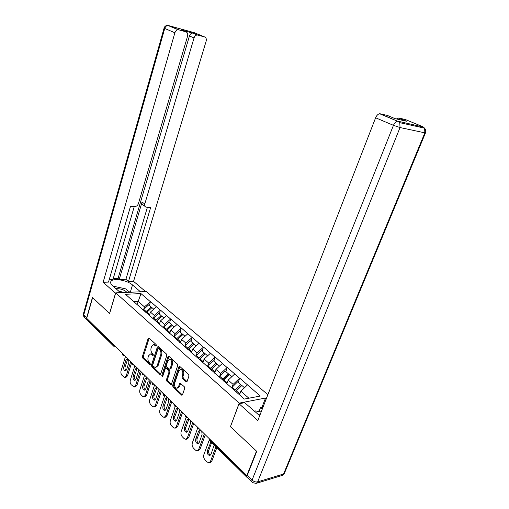 <?xml version="1.0" encoding="UTF-8"?>
<svg xmlns="http://www.w3.org/2000/svg" width="509" height="509" viewBox="0 0 509 509"><rect width="100%" height="100%" fill="white"/><g stroke="black" fill="none" stroke-linecap="round" stroke-linejoin="round"><path stroke-width="0.76" d="M156.371 345.7L156.129 344.561L149.105 338.116L148.132 338.53L142.418 356.478L142.743 358.081L149.633 364.673L150.314 364.419L150.079 363.28L149.182 362.421C147.979 361.015 147.623 359.29 148.119 357.242L148.596 355.746L150.537 353.959L152.904 355.498L153.33 355.104L153.094 353.965L152.185 353.112C150.969 351.725 150.607 349.995 151.109 347.927L151.593 346.419L153.61 344.599L155.926 346.101L156.371 345.7M186.033 381.699L186.51 381.903L187.127 381.336L188.954 376.049L188.578 374.319L179.562 366.251L178.92 366.824L172.646 385.364L173.003 387.056L181.904 395.321L182.489 394.774L184.665 388.469L184.296 386.745L180.173 383.099L179.569 383.659L178.506 386.776L176.922 388.252C174.981 387.673 174.237 385.981 174.695 383.162L178.844 370.946L180.536 369.419C182.451 370.043 183.17 371.742 182.693 374.509L181.993 376.565L182.362 378.276L186.033 381.699L187.013 381.578M230.354 426.637L256.472 451.101L246.82 475.552L86.715 318.354L92.613 297.644L109.6 313.55L115.708 292.86L239.192 403.128L230.475 426.606M166.755 355.645L166.405 353.984L158.363 346.61L157.357 347.011L151.478 365.138L151.816 366.766L160.112 374.503L160.704 373.95L166.755 355.645M169.001 356.364L177.304 363.98L177.666 365.678L171.418 384.193L170.833 384.74L166.869 381.184L166.519 379.51L169.001 372.079L168.644 370.406L165.915 368.039L165.304 368.599L162.746 376.304L162.333 376.685L161.792 375.394L167.964 356.752L169.001 356.364M266.659 397.815L239.192 403.128M267.88 394.685L146.312 291.574L115.708 292.86M238.307 382.393L239.586 378.263L233.077 384.39L231.964 387.406M239.854 378.219L260.296 396.047L244.339 399.069L125.443 294.285L140.974 293.604L150.403 301.697L144.441 306.863L143.633 309.466M149.474 305.489L150.403 301.697M150.664 301.684L160.341 310.229L154.322 315.504L153.483 318.144M159.374 314.059L160.341 310.229M160.609 310.216L170.598 319.035L164.509 324.411L163.637 327.096M169.592 322.903L170.598 319.035M170.859 319.016L181.172 328.114L175.02 333.605L174.116 336.341M180.129 332.027L181.172 328.114M181.439 328.095L192.097 337.492L185.874 343.104L184.932 345.885M191.009 341.45L192.097 337.492M192.364 337.467L203.384 347.183L197.091 352.909L196.111 355.746M202.251 351.178L203.384 347.183M203.651 347.151L215.046 357.197L208.684 363.051L207.659 365.946M213.869 361.231L215.046 357.197M215.313 357.159L227.103 367.549L220.671 373.536L219.608 376.488M225.875 371.634L227.103 367.549M227.377 367.511L239.586 378.263M233.077 384.39L228.172 380.102L226.791 383.894M223.973 381.413L223.642 380.827M234.655 374.032L228.172 380.102M220.671 373.536L215.937 369.394L214.594 373.142M211.521 370.431L211.184 369.846M222.344 363.458L215.937 369.394M208.684 363.051L204.103 359.049L202.805 362.752M199.496 359.831L199.153 359.246M210.44 353.24L204.103 359.049M197.091 352.909L192.663 349.04L191.409 352.699M187.878 349.588L187.528 348.996M198.924 343.359L192.663 349.04M185.874 343.104L181.586 339.35L180.377 342.971M176.642 339.681L176.286 339.089M187.783 333.789L181.586 339.35M175.02 333.605L170.871 329.978L169.694 333.554M165.769 330.093L165.406 329.508M176.998 324.532L170.871 329.978M164.509 324.411L160.488 320.893L159.349 324.43M155.245 320.816L154.882 320.231M166.545 315.561L160.488 320.893M154.322 315.504L150.422 312.093L149.322 315.593M145.052 311.832L144.683 311.247M156.422 306.863L150.422 312.093M87.758 319.378L87.65 319.754L113.316 344.975L113.431 344.587M113.335 345.827L88.076 320.969L87.65 319.754M144.441 306.863L138.117 301.328L133.702 301.563M137.055 304.783L140.974 293.604M135.178 303.122L134.809 302.537M246.82 475.552L247.24 475.431M247.438 477.735L248.036 478.167M248.876 398.21L240.846 391.186L239.497 394.793M247.399 384.976L240.846 391.186M156.378 345.668L154.042 344.555M151.014 353.908L153.343 355.047M149.182 338.186L143.353 356.37L143.678 357.967L150.34 364.336M158.414 346.654L152.42 365.017L152.751 366.645L160.615 374.16M158.636 348.716L157.936 348.989L152.764 364.921L152.999 366.066L155.245 367.568L157.141 365.799L160.717 354.868C161.232 352.769 160.863 351.019 159.616 349.613L158.636 348.716L159.209 348.5M155.659 367.517L158.083 365.678L157.141 365.799M159.578 348.608L160.558 349.505C161.805 350.911 162.174 352.661 161.658 354.76L158.083 365.678M170.375 384.543L171.317 384.397L167.811 381.044L166.869 381.184M166.717 367.931L169.592 370.272L169.942 371.945L167.461 379.37L167.811 381.044M169.026 356.389L162.734 375.254L162.797 376.157M171.597 364.31C172.061 361.625 171.38 359.971 169.567 359.335L167.868 360.856L166.449 365.131L166.806 366.798L169.548 369.159L170.165 368.599L171.597 364.31L172.545 364.183C173.003 361.505 172.328 359.85 170.509 359.22L170.101 359.271M169.688 369.14L171.107 368.471L170.165 368.599M172.545 364.183L171.107 368.471M181.089 369.343L181.484 369.286C183.393 369.909 184.118 371.608 183.641 374.369L182.941 376.425L183.31 378.136L186.981 381.553M177.227 388.202L179.448 386.624L178.506 386.776M180.619 383.283L179.448 386.624M179.989 366.442L173.588 385.218L173.951 386.91L182.394 394.984M125.507 356.44L121.072 370.756C120.658 372.543 120.957 374.064 121.969 375.318L124.68 377.468L126.2 375.947L127.536 375.763L131.697 362.516M127.536 375.763L126.016 377.284L124.953 377.43M126.111 370.597C125.106 369.712 124.781 368.446 125.125 366.792L127.81 358.699M126.2 375.947L130.711 361.549M128.618 359.494L128.866 362.427L126.576 369.75L125.36 370.953C123.973 370.476 123.452 369.146 123.789 366.964L126.06 359.659L127.581 358.476M143.175 309.911L143.723 309.383L146.128 311.495L145.44 312.17M146.128 311.495L151.128 306.927L148.711 304.834L143.723 309.383M151.746 307.818L151.128 306.927M148.679 315.026L149.85 313.913M153.75 309.192L151.949 307.633L146.255 312.889M134.904 365.659L130.329 380.128C129.903 381.935 130.209 383.487 131.252 384.772L134.096 386.993L135.617 385.478L136.959 385.275L141.241 371.888M136.959 385.275L135.432 386.789L134.351 386.955M135.528 380.038C134.465 379.141 134.115 377.843 134.471 376.132L137.239 367.956M135.617 385.478L140.268 370.927M138.111 368.809L138.359 371.793L136.005 379.192L134.783 380.395C133.333 379.924 132.785 378.562 133.135 376.316L135.47 368.942L137.036 367.759M153.024 318.589L153.578 318.049L156.059 320.231L155.366 320.918M156.059 320.231L161.118 315.574L158.623 313.41L153.578 318.049M161.754 316.496L161.118 315.574M158.706 323.87L159.896 322.725M163.847 317.934L161.964 316.305L156.206 321.663M144.588 375.171L139.873 389.786C139.434 391.618 139.746 393.196 140.821 394.52L142.507 396.231L143.799 396.816L145.326 395.302L146.668 395.086L151.09 381.559M146.668 395.086L145.148 396.594L144.041 396.778M145.243 389.767C144.111 388.863 143.735 387.527 144.104 385.758L146.961 377.5M145.326 395.302L150.117 380.605M147.89 378.416L148.151 381.451L145.72 388.927L144.499 390.129C142.984 389.665 142.405 388.272 142.762 385.962L145.173 378.505L146.789 377.334M163.185 327.548L163.745 326.994L166.303 329.247L165.648 329.896M166.303 329.247L171.425 324.488L168.848 322.261L163.745 326.994M166.443 330.691L172.061 325.436L171.425 324.488M169.052 332.988L170.267 331.811M174.269 326.956L172.297 325.245L166.468 330.71M154.513 385.148L149.716 399.743C149.258 401.601 149.582 403.204 150.689 404.566L152.433 406.335L153.82 406.945L155.334 405.438L156.683 405.196L161.245 391.529M156.683 405.196L155.169 406.704L154.036 406.907M155.264 399.8C154.062 398.891 153.654 397.516 154.042 395.69L156.988 387.349M155.334 405.438L160.284 390.581M157.987 388.329L158.254 391.408L155.741 398.967L154.526 400.169C152.942 399.711 152.325 398.292 152.694 395.913L155.175 388.373L156.842 387.209M173.671 336.786L174.237 336.226L176.884 338.549L176.299 339.121M176.884 338.549L182.057 333.694L179.397 331.397L174.237 336.226M177.005 339.999L182.686 334.642L182.057 333.694M179.728 342.404L180.975 341.189M185.028 336.264L182.96 334.477L177.062 340.05M164.687 395.678L159.864 410.019C159.393 411.896 159.731 413.531 160.876 414.93L162.67 416.763L164.165 417.399L165.667 415.891L167.022 415.637L171.73 401.824M167.022 415.637L165.52 417.132L164.35 417.361M165.603 410.159C164.331 409.236 163.892 407.83 164.292 405.928L167.334 397.504M165.667 415.891L170.769 400.882M168.403 398.553L168.676 401.69L166.087 409.331L164.878 410.521C163.211 410.082 162.568 408.632 162.937 406.176L165.501 398.56L167.226 397.395M184.493 346.33L185.072 345.751L187.802 348.156L187.223 348.729M187.802 348.156L193.038 343.2L190.296 340.826L185.072 345.751M187.91 349.613L193.655 344.141L193.038 343.2M190.76 352.126L192.033 350.879M196.137 345.885L193.967 344.008L188.006 349.696M175.217 406.43L170.343 420.625C169.853 422.521 170.203 424.194 171.38 425.632L173.238 427.522L174.848 428.184L176.33 426.688L177.692 426.408L182.553 412.449M177.692 426.408L176.203 427.904L175.001 428.152M176.286 420.841C174.931 419.919 174.46 418.468 174.873 416.502L178.01 407.989M176.33 426.688L181.605 411.52M179.155 409.115L179.442 412.309L176.769 420.027L175.573 421.217C173.823 420.79 173.136 419.308 173.512 416.769L176.165 409.071L177.418 407.855L177.94 407.919M195.679 356.185L196.264 355.6L199.083 358.081L198.497 358.667M199.083 358.081L204.383 353.023L201.545 350.567L196.264 355.6M199.273 359.449L204.993 353.965L204.383 353.023M202.156 362.179L203.46 360.887M207.621 355.823L205.343 353.857L199.363 359.608M113.825 286.783L114.417 286.44L125.723 288.87L129.63 292.274M127.021 292.382C124.196 289.755 120.518 288.527 115.988 288.698M123.725 292.522L118.362 290.798M254.697 411.558L255.143 410.884L261.162 411.953M260.347 414.04L258.006 414.46M115.581 293.299L103.136 282.247L174.892 32.767L164.731 28.459L83.743 314.956L86.664 317.82L92.447 297.485L109.543 313.499L115.505 293.299M120.455 292.656L112.521 285.632C110.657 283.92 110.16 282.463 111.032 281.261C113.284 277.78 127.377 280.255 132.505 284.957L140.516 291.816M145.631 291.606L133.549 281.35L128.465 281.496L150.664 207.468L146.121 207.169C144.855 206.711 144.41 205.649 144.791 203.988L194.044 37.933L189.431 35.999C190.08 34.173 191.149 33.2 192.644 33.079L181.764 30.076M113.221 278.627L118.05 278.499L119.201 279.498L125.92 279.314L128.465 281.496M109.193 279.765L112.915 279.664L134.268 206.539M133.549 281.35L206.145 41.197C206.641 39.008 206.12 37.583 204.58 36.922L194.311 32.697L168.587 25.59L178.793 29.84L185.88 31.787C187.49 32.468 188.056 33.938 187.573 36.184L138.429 203.6C137.71 205.483 136.501 206.476 134.796 206.571L130.508 206.323L108.519 282.088L103.136 282.247M204.58 36.922L197.269 34.987C195.768 35.115 194.692 36.094 194.044 37.933M178.793 29.84L178.188 29.757C176.642 29.891 175.541 30.896 174.892 32.767M86.664 317.82L87.605 320.295M119.201 279.498L142.056 202.035L144.791 203.988M118.05 278.499L189.431 35.999M125.92 279.314L147.406 207.284M145.014 206.38L143.392 205.216C142.126 204.752 141.68 203.695 142.056 202.035M129.954 292.261L128.192 291.021M260.341 411.806L259.259 410.852L260.525 407.594L261.95 407.302L265.304 398.674L266.411 398.464M265.304 398.674L266.073 399.33M251.866 481.94L247.743 477.881C246.935 477.563 246.776 476.729 247.266 475.374L256.746 451.356L230.437 426.714L239.065 403.771L244.67 402.683L259.698 415.7M239.065 403.771L257.821 420.536L375.623 117.783C376.654 115.428 377.977 114.08 379.606 113.742L387.158 115.365L395.041 118.635L406.602 121.25L398.77 118.018L405.304 119.513L422.941 126.766L424.589 128.166L424.862 132.836L400.042 127.543L257.643 481.877L283.583 473.994L424.862 132.836L425.46 132.925C426.02 131.188 425.734 129.598 424.589 128.166L399.769 122.675L398.095 121.225L423.583 127.123M259.259 410.852L257.293 411.266M396.365 118.934L398.77 118.018M261.95 407.302L262.714 407.964M262.262 409.115L260.525 407.594M186.135 417.418L181.159 431.581C180.657 433.496 181.013 435.201 182.235 436.684L184.15 438.637L185.887 439.324L187.35 437.842L188.712 437.536L193.738 423.431M188.712 437.536L187.248 439.019L186.001 439.299M187.318 431.88C185.88 430.951 185.378 429.462 185.804 427.426L189.049 418.824M187.35 437.842L192.803 422.508M190.271 420.027L190.563 423.278L187.802 431.078L186.625 432.256C184.78 431.855 184.054 430.34 184.436 427.713L187.178 419.931L188.419 418.722L189.011 418.792M207.239 366.372L207.831 365.774L210.751 368.338L210.153 368.942M210.751 368.338L216.109 363.171L213.176 360.633L207.831 365.774M210.974 369.661L216.707 364.113L216.109 363.171M213.945 372.569L215.275 371.233M219.487 366.098L217.101 364.037L211.146 369.814M197.447 428.667L192.338 442.894C191.817 444.841 192.192 446.578 193.452 448.105L195.431 450.121L197.307 450.834L198.733 449.371L200.101 449.04L205.299 434.781M200.101 449.04L198.675 450.503L197.307 450.834M198.72 443.288C197.199 442.353 196.659 440.826 197.091 438.707L200.444 430.022M198.733 449.371L204.37 433.872M201.755 431.301L202.06 434.616L199.204 442.499L198.046 443.67C196.111 443.294 195.335 441.742 195.73 439.019L198.561 431.155L199.776 429.959L200.457 430.029M219.201 376.908L219.799 376.297L222.815 378.95L222.217 379.568M222.815 378.95L228.236 373.67L225.201 371.048L219.799 376.297M223.025 380.28L228.827 374.611L228.236 373.67M226.136 383.315L227.504 381.935M231.773 376.73L229.266 374.56L223.235 380.471M209.269 439.967L203.893 454.594C203.358 456.56 203.74 458.335 205.044 459.913L207.093 461.994L209.123 462.738L210.51 461.294L211.884 460.938L216.828 447.666M211.884 460.938L210.491 462.376L209.123 462.738M210.522 455.084C208.9 454.143 208.315 452.571 208.766 450.376L211.649 442.569M210.51 461.294L215.918 446.768M214.162 445.044L210.993 454.314L209.867 455.466C207.831 455.122 207.004 453.538 207.398 450.713L210.93 441.863M231.576 387.813L232.18 387.19L235.304 389.939L234.694 390.562M235.304 389.939L240.789 384.537L237.646 381.82L232.18 387.19M235.489 391.268L241.361 385.472L240.789 384.537M238.912 394.278L240.165 393.012M244.485 387.737L241.851 385.459L235.75 391.497M115.219 346.336L113.717 346.203L113.316 344.975L114.449 345.579M209.759 439.159L209.6 439.591L246.999 476.341M209.193 438.599L209.893 440.845L247.463 477.811M123.846 354.805L122.688 354.181L122.472 353.456M123.083 355.416L124.616 355.562M133.536 364.323L132.353 363.687L132.117 362.93M132.741 364.921L134.306 365.074M143.538 374.14L142.329 373.485L142.075 372.703M142.705 374.726L144.308 374.898M153.864 384.282L152.63 383.608L152.356 382.8M152.999 384.855L154.628 385.033M164.534 394.755L163.274 394.068L162.969 393.222M163.624 395.315L165.298 395.506M175.56 405.584L174.275 404.871L173.944 404M174.612 406.125L176.318 406.328M186.962 416.776L185.645 416.05L185.295 415.14M185.97 417.304L187.719 417.52M198.764 428.362L197.416 427.617L197.034 426.669M197.727 428.871L199.515 429.106M155.697 345.038L154.755 345.14M153.234 355.301L152.636 355.371M152.668 354.41L151.727 354.519M150.231 364.597L149.633 364.673M143.678 357.967L142.743 358.081M143.353 356.37L142.418 356.478M149.067 338.434L148.132 338.53M156.263 345.923L155.671 345.98M160.596 374.185L159.692 374.312M152.751 366.645L151.816 366.766M152.42 365.017L151.478 365.138M158.299 346.909L157.357 347.011M161.658 354.76L160.717 354.868M160.558 349.505L159.616 349.613M167.461 379.37L166.519 379.51M169.942 371.945L169.001 372.079M169.592 370.272L168.644 370.406M167.27 368.102L166.328 368.23M162.734 375.254L161.792 375.394M168.905 356.637L167.964 356.752M183.31 378.136L182.362 378.276M182.941 376.425L181.993 376.565M183.641 374.369L182.693 374.509M180.517 383.512L179.569 383.659M182.362 394.952L181.414 395.111M173.951 386.91L173.003 387.056M173.588 385.218L172.646 385.364M179.868 366.696L178.92 366.824M146.942 312.214L149.372 314.352M127.396 359.5L126.06 359.659M125.125 366.792L123.789 366.964M156.899 320.975L159.406 323.177M136.813 368.764L135.47 368.942M134.471 376.132L133.135 376.316M167.175 330.01L169.758 332.282M146.516 378.314L145.173 378.505M144.104 385.758L142.762 385.962M177.775 339.338L180.447 341.685M156.53 388.163L155.175 388.373M154.042 395.69L152.694 395.913M188.724 348.97L191.486 351.395M166.857 398.331L165.501 398.56M164.292 405.928L162.937 406.176M200.043 358.921L202.894 361.428M177.526 408.822L176.165 409.071M174.873 416.502L173.512 416.769M185.88 31.787L181.268 29.872M193.185 33.155L197.816 35.064M130.304 292.249L132.505 284.957M178.188 29.757L167.989 25.507C166.042 25.31 164.738 26.163 164.089 28.059L164.731 28.459C165.361 26.614 166.449 25.628 167.989 25.507L167.913 25.488M86.74 319.493L84.602 317.387L83.419 313.767L164.07 28.129M380.217 113.774L397.491 121.199C395.862 121.556 394.52 122.936 393.451 125.335L375.623 117.783M247.266 475.374L252.076 480.095L393.451 125.335L400.042 127.543L399.769 122.675L397.491 121.199L379.606 113.742M425.009 132.442L425.46 132.925L284.276 473.612L282.209 475.425L284.276 473.612L284.455 471.881M281.992 475.495L256.262 483.353L257.643 481.877C255.747 482.239 253.889 481.648 252.076 480.095C251.58 481.457 251.739 482.29 252.54 482.602L256.097 483.404M211.738 369.21L214.69 371.805M188.54 419.658L187.178 419.931M185.804 427.426L184.436 427.713M223.839 379.854L226.887 382.539M199.929 430.856L198.561 431.155M197.091 438.707L195.73 439.019M236.361 390.867L239.523 393.648M211.553 442.474L210.325 442.766M208.766 450.376L207.398 450.713M115.339 346.457L114.926 346.502M122.415 353.71L122.688 355.002M124.73 355.676L124.33 355.721M132.066 363.184L132.346 364.508M134.408 365.182L134.02 365.227M142.03 372.957L142.316 374.319M144.403 374.993L144.028 375.044M152.312 383.054L152.605 384.441M154.717 385.122L154.354 385.173M162.937 393.476L163.236 394.901M165.374 395.582L165.024 395.639M173.913 404.248L174.224 405.718M176.388 406.398L176.057 406.462M185.27 415.389L185.588 416.896M187.783 417.584L187.458 417.647M197.015 426.911L197.352 428.47M209.174 438.847L209.523 440.45M154.545 344.498L153.61 344.599M151.472 353.85L150.537 353.959M159.323 348.487L158.382 348.589M166.857 367.912L165.915 368.039M170.509 359.22L169.567 359.335M181.484 369.286L180.536 369.419M110.618 282.68L111.032 281.261M83.304 314.199L83.794 316.56M197.269 34.987L192.644 33.079M398.223 117.986L405.552 121.015"/></g></svg>
